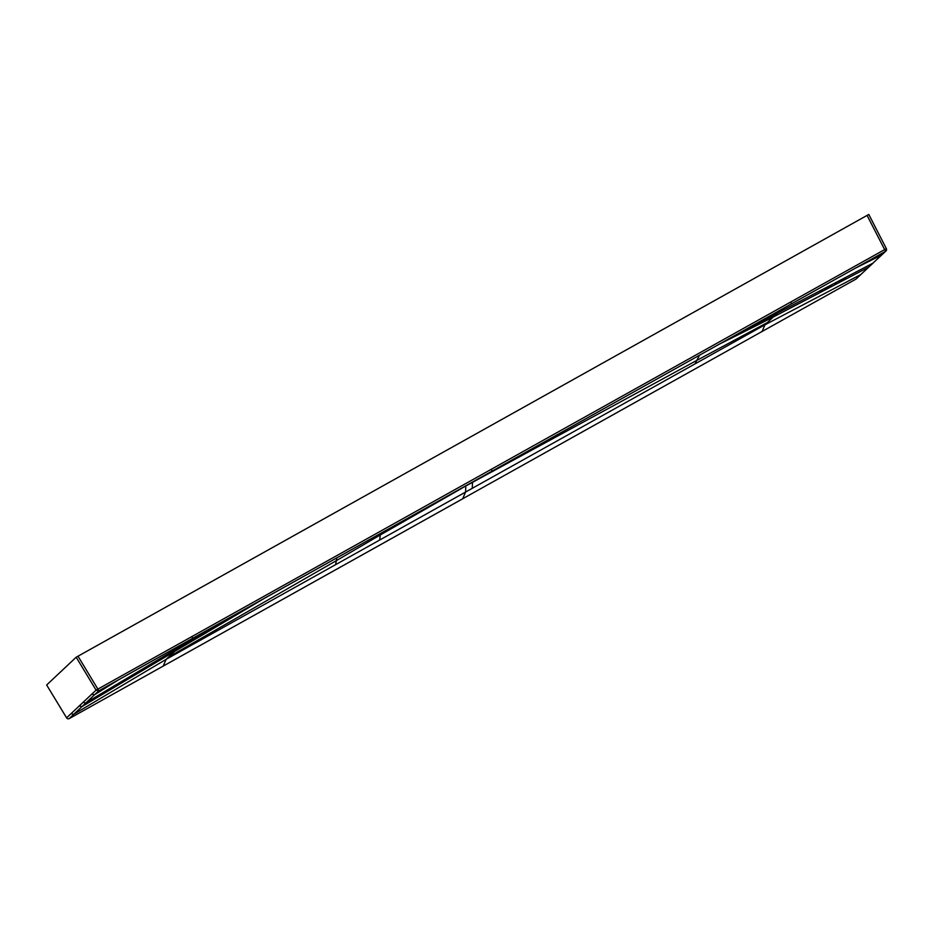 <?xml version="1.0" encoding="UTF-8"?>
<svg xmlns="http://www.w3.org/2000/svg" width="933" height="933" viewBox="0 0 933 933"><rect width="100%" height="100%" fill="white"/><g stroke="black" fill="none" stroke-linecap="round" stroke-linejoin="round"><path stroke-width="1.4" d="M76.191 657.217L96.076 690.128L97.883 689.102L98.793 690.84L96.076 690.128L66.593 717.839L46.65 684.985L76.191 657.217L868.81 214.438L886.35 248.656A2.018 2.018 -131.7 0 1 885.918 251.07M857.544 266.955L791.569 303.773L885.534 251.339L872.868 263.199L885.895 251.082A2.018 2.018 -131.7 0 1 885.534 251.339L884.636 249.601L886.35 248.656L868.81 214.45M77.999 656.191L97.883 689.102L790.659 302.035L791.569 303.773L585.353 419.01L791.569 303.773M119.144 679.446L94.455 694.805L98.793 690.84L585.353 419.01M558.366 445.333L762.074 331.483L765.002 324.789L860.774 274.559L856.051 279.06L762.086 331.483L856.051 279.06L868.635 267.176L773.259 317.033L775.37 315.039A5224.217 5222.048 -133.3 0 1 734.714 335.542M83.422 701.943A2.018 2.018 46.8 0 0 86.186 702.631L94.455 694.805L91.644 694.14M176.512 649.578A32987.824 32974.133 -133.5 0 0 84.063 704.625L86.186 702.631A32987.848 32974.214 -132.9 0 1 178.635 647.584L174.389 651.572L265.87 597.458M46.65 684.985L66.593 717.839A2.018 2.018 45.3 0 0 69.299 718.562L462.675 498.805L465.579 492.053L335.53 564.698L336.381 560.628L380.244 534.994L379.731 540.009M66.593 717.839A2.018 2.018 0 0 0 69.299 718.562L73.719 714.293L166.144 659.328L335.53 564.698M70.908 713.64L73.719 714.293L81.952 706.608A32987.848 32974.144 -133.5 0 1 174.389 651.572L168.511 657.1L336.381 560.628L336.871 557.817M845.648 278.885L844.447 279.503M839.07 282.349L844.971 279.247L839.07 282.349M837.076 283.34L836.05 283.959L837.076 283.34M836.703 283.69L835.991 283.9M835.023 284.495L835.723 284.052M835.595 284.308L834.662 284.693M824.865 289.801L825.857 289.533M829.25 287.539L830.813 286.816M822.405 291.119L820.364 292.216L822.405 291.119M822.743 290.921L820.457 292.111L822.731 290.956M821.39 291.667L820.469 292.157M829.589 287.306L826.393 288.973L829.6 287.294M830.825 286.804L826.148 289.242M830.755 286.583L826.731 288.694L830.895 286.758M829.122 287.749L825.915 289.428L829.11 287.726M826.79 288.612L831.688 286.023L826.825 288.612M831.571 286.128L830.673 286.594M831.758 286.011L827.828 288.075L831.758 286.011M831.641 286.069L830.93 286.431M827.07 288.589L829.705 287.212L827.07 288.589M829.717 287.212L829.099 287.527M826.685 289.09L825.822 289.522M826.078 289.393L826.72 289.067M829.017 287.807L828.352 288.204M825.938 289.51L828.656 288.075L825.938 289.51M829.973 286.979L827.326 288.367L829.973 286.979M828.527 287.807L829.764 287.154M827.408 288.402L826.545 288.833M826.801 288.705L827.443 288.379M829.04 287.679L829.752 287.306M826.708 288.927L827.874 288.309M829.46 287.399L830.3 287.026M867.084 215.383L884.636 249.601L790.659 302.035M491.259 469.357L492.169 471.095L491.061 471.9L553.969 436.551M881.51 255.071L854.803 268.482M775.37 315.039L781.189 309.569M750.727 326.585A5224.217 5222.048 -133.3 0 0 777.492 313.045L872.868 263.199L868.635 267.176A2.018 2.018 -132.9 0 0 869.043 266.873L871.177 264.879A2.018 2.018 -133.2 0 1 870.746 265.194M767.369 322.561L696.741 360.43L695.038 363.87L765.002 324.789L773.259 317.033A5224.217 5222.048 -133.2 0 1 719.565 344.009M191.801 636.574L192.699 638.312L126.62 675.259M182.332 644.108L178.635 647.584L221.191 622.404M695.038 363.87L472.25 488.321L472.506 482.326L696.741 360.43L699.552 355.181M762.086 331.483L69.299 718.562M472.25 488.321L465.579 492.053L465.824 486.035M168.511 657.1L166.144 659.328L163.217 666.034M79.188 705.919L81.952 706.608L84.063 704.625M472.506 482.326L466.733 485.533M461.625 488.391L380.244 534.994L380.244 533.618M885.895 251.082A2.018 2.018 0 0 0 886.35 248.656M871.177 264.879L873.3 262.884M860.762 274.57L869.043 266.873M367.194 540.895L491.061 471.9M192.711 638.312L395.639 525.011"/></g></svg>
